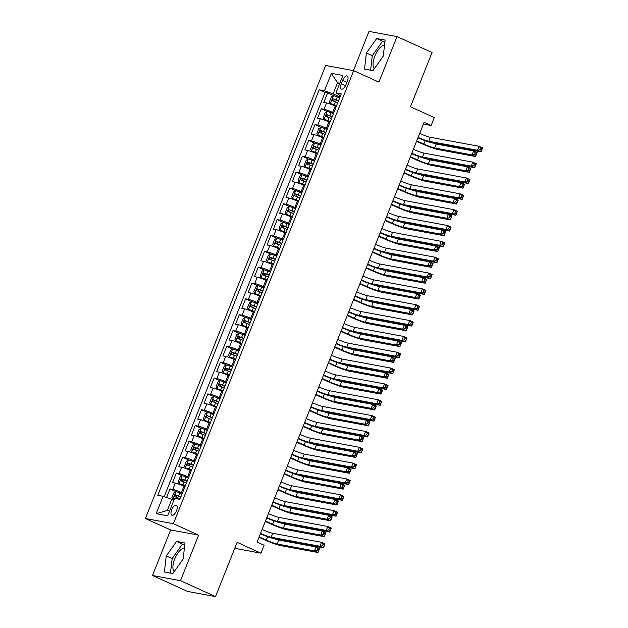 <?xml version="1.0" encoding="UTF-8"?>
<svg xmlns="http://www.w3.org/2000/svg" width="628" height="628" viewBox="0 0 628 628"><rect width="100%" height="100%" fill="white"/><g stroke="black" fill="none" stroke-linecap="round" stroke-linejoin="round"><path stroke-width="0.94" d="M184.428 547.804A13.361 5.864 -65.6 0 0 174.678 559.077A13.361 5.864 -65.6 0 0 174.16 571.676M176.547 510.658A5.479 2.402 -65.6 0 0 176.389 505.218A5.479 2.402 -65.6 0 0 171.703 509.763A5.479 2.402 -65.6 0 0 171.852 515.203A5.479 2.402 -65.6 0 0 176.547 510.658M374.296 68.766A13.361 5.864 114.4 0 1 374.806 56.167A13.361 5.864 114.4 0 1 384.564 44.894M152.494 575.491L187.537 591.411L215.53 596.6L180.495 580.68L198.621 535.142L173.391 523.681L145.39 518.493L170.62 529.954L152.494 575.491L180.495 580.68M173.391 523.681L353.666 70.666L325.673 65.477L145.39 518.493M353.666 70.666L378.896 82.127L397.022 36.589L369.021 31.4L353.415 70.619M397.022 36.589L432.056 52.509L410.469 106.76L434.286 117.585L431.138 125.498L424.128 122.319L257.088 542.066L264.098 545.253L260.95 553.174L237.125 542.349L215.53 596.6M336.231 106.524L335.203 106.053A6.853 0.667 -158.3 0 0 326.568 102.945L323.805 102.435L327.588 92.928L333.554 95.637M333.711 112.859L332.675 112.388A6.853 0.667 -158.3 0 0 324.048 109.28L321.285 108.77L327.251 111.478M321.285 108.77L317.501 118.276L320.264 118.786A6.853 0.667 -158.3 0 1 328.899 121.895L329.928 122.358M323.624 138.199L322.596 137.728A6.853 0.667 -158.3 0 0 313.961 134.62L311.198 134.109L314.981 124.611L320.947 127.319M317.321 154.041L316.292 153.57A6.853 0.667 -158.3 0 0 307.657 150.461L304.894 149.951L308.678 140.444L314.644 143.16A4.537 0.44 21.7 0 1 318.412 144.409L320.782 145.351M311.017 169.882L309.989 169.411A6.853 0.667 -158.3 0 0 301.354 166.302L298.59 165.792L302.374 156.286L308.34 159.002M304.713 185.723L303.685 185.252A6.853 0.667 -158.3 0 0 295.05 182.144L292.287 181.633L296.071 172.127L302.037 174.835M298.41 201.557L297.382 201.093A6.853 0.667 -158.3 0 0 288.747 197.985L285.983 197.467L289.767 187.968L295.733 190.677M292.106 217.398L291.078 216.927A6.853 0.667 -158.3 0 0 282.443 213.818L279.68 213.308L283.464 203.81L289.43 206.518M285.803 233.239L284.774 232.768A6.853 0.667 -158.3 0 0 276.139 229.66L273.376 229.149L277.16 219.643L283.126 222.359A4.537 0.44 21.7 0 1 286.894 223.607L289.265 224.549M279.499 249.081L278.471 248.609A6.853 0.667 -158.3 0 0 269.836 245.501L267.073 244.991L270.856 235.484L276.822 238.193M273.196 264.922L272.167 264.451A6.853 0.667 -158.3 0 0 263.532 261.342L260.769 260.832L264.553 251.326L270.519 254.034M266.892 280.755L265.864 280.292A6.853 0.667 -158.3 0 0 257.229 277.184L254.466 276.665L258.249 267.167L264.215 269.875M260.589 296.597L259.56 296.126A6.853 0.667 -158.3 0 0 250.925 293.017L248.162 292.507L251.946 283.008L257.912 285.716M254.285 312.438L253.257 311.967A6.853 0.667 -158.3 0 0 244.622 308.858L241.859 308.348L245.642 298.842L251.608 301.558A4.537 0.44 21.7 0 1 255.376 302.806L257.747 303.748M247.981 328.279L246.953 327.808A6.853 0.667 -158.3 0 0 238.318 324.7L235.555 324.189L239.339 314.683L245.305 317.391M241.678 344.12L240.65 343.649A6.853 0.667 -158.3 0 0 232.015 340.541L229.251 340.031L233.035 330.524L239.001 333.233M235.382 359.954L234.346 359.491A6.853 0.667 -158.3 0 0 225.711 356.382L222.948 355.864L226.732 346.366L232.698 349.074M229.079 375.795L228.043 375.324A6.853 0.667 -158.3 0 0 219.407 372.216L216.644 371.705L220.428 362.207L226.394 364.915M222.775 391.637L221.739 391.166A6.853 0.667 -158.3 0 0 213.104 388.057L210.341 387.547L214.124 378.04L220.09 380.756A4.537 0.44 21.7 0 1 223.858 382.005L226.229 382.947M216.472 407.478L215.435 407.007A6.853 0.667 -158.3 0 0 206.8 403.898L204.037 403.388L207.821 393.882L213.787 396.59M210.168 423.311L209.132 422.848A6.853 0.667 -158.3 0 0 200.497 419.74L197.734 419.229L201.517 409.723L207.483 412.431M203.864 439.153L202.828 438.689A6.853 0.667 -158.3 0 0 194.193 435.581L191.438 435.063L195.214 425.564L201.18 428.272M197.561 454.994L196.525 454.523A6.853 0.667 -158.3 0 0 187.89 451.414L185.134 450.904L188.91 441.405L194.876 444.114M191.257 470.835L190.221 470.364A6.853 0.667 -158.3 0 0 181.586 467.256L178.831 466.745L182.607 457.239L188.573 459.955M184.954 486.676L183.918 486.205A6.853 0.667 -158.3 0 0 175.283 483.097L172.527 482.587L176.303 473.08L182.269 475.789M342.66 80.36L341.271 83.846A5.307 2.331 -65.6 0 0 341.42 89.113A5.307 2.331 -65.6 0 0 345.965 84.717L347.355 81.232A5.307 2.331 -65.6 0 0 347.206 75.964A5.307 2.331 -65.6 0 0 342.66 80.36L346.931 82.299M339.607 83.744L337.511 82.786L333.099 93.87L324.464 90.77L319.165 89.788L157.801 495.28L163.099 496.261L156.16 513.688L167.668 515.816L174.6 498.397L179.898 499.378L341.263 93.878L335.964 92.897L340.509 95.778M324.464 90.77L331.396 73.343L342.904 75.47L335.964 92.897M182.426 493.011L181.398 492.54L183.918 486.205M188.73 477.17L187.701 476.699L190.221 470.364M195.033 461.329L194.005 460.858L196.525 454.523M201.337 445.488L200.308 445.024L202.828 438.689M207.64 429.654L206.612 429.183L209.132 422.848M213.944 413.813L212.916 413.342L215.435 407.007M220.247 397.971L219.219 397.5L221.739 391.166M226.551 382.13L225.523 381.659L228.043 375.324M232.855 366.289L231.826 365.826L234.346 359.491M239.158 350.455L238.13 349.984L240.65 343.649M245.462 334.614L244.433 334.143L246.953 327.808M251.765 318.773L250.737 318.302L253.257 311.967M258.069 302.931L257.04 302.461L259.56 296.126M264.372 287.09L263.344 286.627L265.864 280.292M270.676 271.257L269.648 270.786L272.167 264.451M276.979 255.415L275.951 254.944L278.471 248.609M283.283 239.574L282.255 239.103L284.774 232.768M289.587 223.733L288.558 223.262L291.078 216.927M295.89 207.892L294.862 207.428L297.382 201.093M302.194 192.058L301.165 191.587L303.685 185.252M308.497 176.217L307.469 175.746L309.989 169.411M314.801 160.376L313.772 159.904L316.292 153.57M321.104 144.534L320.076 144.071L322.596 137.728M327.408 128.693L326.372 128.23L328.899 121.895M327.588 92.928L325.053 92.457L164.198 496.662M181.398 492.54A6.853 0.667 21.7 0 0 172.763 489.432L170 488.922L166.585 497.517M176.303 473.08L179.066 473.59A6.853 0.667 21.7 0 1 187.701 476.699M182.607 457.239L185.37 457.757A6.853 0.667 21.7 0 1 194.005 460.858M188.91 441.405L191.673 441.916A6.853 0.667 21.7 0 1 200.308 445.024M195.214 425.564L197.977 426.074A6.853 0.667 21.7 0 1 206.612 429.183M201.517 409.723L204.281 410.233A6.853 0.667 21.7 0 1 212.916 413.342M207.821 393.882L210.584 394.392A6.853 0.667 21.7 0 1 219.219 397.5M214.124 378.04L216.888 378.558A6.853 0.667 21.7 0 1 225.523 381.659M220.428 362.207L223.191 362.717A6.853 0.667 21.7 0 1 231.826 365.826M226.732 346.366L229.495 346.876A6.853 0.667 21.7 0 1 238.13 349.984M233.035 330.524L235.798 331.034A6.853 0.667 21.7 0 1 244.433 334.143M239.339 314.683L242.102 315.193A6.853 0.667 21.7 0 1 250.737 318.302M245.642 298.842L248.405 299.36A6.853 0.667 21.7 0 1 257.04 302.461M251.946 283.008L254.709 283.518A6.853 0.667 21.7 0 1 263.344 286.627M258.249 267.167L261.012 267.677A6.853 0.667 21.7 0 1 269.648 270.786M264.553 251.326L267.316 251.836A6.853 0.667 21.7 0 1 275.951 254.944M270.856 235.484L273.62 235.995A6.853 0.667 21.7 0 1 282.255 239.103M277.16 219.643L279.923 220.161A6.853 0.667 21.7 0 1 288.558 223.262M283.464 203.81L286.227 204.32A6.853 0.667 21.7 0 1 294.862 207.428M289.767 187.968L292.53 188.478A6.853 0.667 21.7 0 1 301.165 191.587M296.071 172.127L298.834 172.637A6.853 0.667 21.7 0 1 307.469 175.746M302.374 156.286L305.137 156.796A6.853 0.667 21.7 0 1 313.772 159.904M308.678 140.444L311.441 140.962A6.853 0.667 21.7 0 1 320.076 144.071M314.981 124.611L317.744 125.121A6.853 0.667 21.7 0 1 326.372 128.23M340.015 97.018L333.099 93.87M234.746 548.322L260.95 553.174M423.429 124.077L431.138 125.498M339.819 83.218L337.511 82.786L331.396 73.343M173.83 500.328L171.727 499.37L167.315 510.462L169.631 510.886M325.053 92.457L319.165 89.788M170 488.922L175.966 491.63M163.099 496.261L171.727 499.37M156.16 513.688L167.315 510.462M366.391 53.027L364.523 69.088L372.954 70.65L383.253 56.151L385.121 40.082L376.69 38.52L366.391 53.027L372.278 55.696L370.591 70.21M198.621 535.142L170.62 529.954M172.826 573.56L183.125 559.061L184.993 542.992L176.554 541.43L166.255 555.937L164.395 571.998L172.826 573.56M384.94 41.629L382.578 41.197L372.278 55.696M382.578 41.197L376.69 38.52M184.813 544.539L182.442 544.107L172.143 558.606L170.455 573.121M172.143 558.606L166.255 555.937M182.442 544.107L176.554 541.43M419.692 133.466A8.564 0.832 -158.3 0 0 430.329 137.281L479.101 146.316L482.61 147.91L481.032 151.874L432.26 142.831A12.85 1.248 21.7 0 1 417.95 137.838M418.115 137.43A8.564 0.832 -158.3 0 0 428.751 141.245L477.531 150.28L479.101 146.316L480.663 148.169L480.035 149.754L481.44 150.39L482.069 148.805L480.663 148.169M481.44 150.39L481.032 151.874L477.531 150.28L480.035 149.754M482.069 148.805L482.61 147.91M339.693 97.827L337.315 96.885A4.537 0.44 21.7 0 0 333.515 95.629L331.372 96.932L329.48 101.689L330.367 103.549A4.537 0.44 21.7 0 1 334.167 104.805L336.537 105.747M330.367 103.549L336.459 105.951M416.749 140.876L423.853 144.102A8.564 0.832 -158.3 0 0 434.639 147.988L472.06 154.92L473.638 150.963L477.139 152.557L475.569 156.513L438.148 149.582A12.85 1.248 21.7 0 1 421.961 143.757L416.576 141.308M338.492 100.841L336.121 99.899A4.537 0.44 -158.3 0 0 333.06 98.824L332.306 100.723A4.537 0.44 21.7 0 1 335.368 101.799L337.738 102.741M334.324 101.642C333.515 100.684 333.766 100.048 335.077 99.742L338.414 101.037M432.009 142.784A8.564 0.832 -158.3 0 0 436.217 144.032L473.638 150.963L475.2 152.808L474.572 154.394L475.969 155.03L476.605 153.444L475.2 152.808M475.969 155.03L475.569 156.513L472.06 154.92L474.572 154.394M476.605 153.444L477.139 152.557M413.389 149.307A8.564 0.832 -158.3 0 0 424.026 153.122L472.798 162.157L476.307 163.751L474.729 167.707L425.957 158.672A12.85 1.248 21.7 0 1 411.654 153.679M411.811 153.263A8.564 0.832 -158.3 0 0 422.448 157.078L471.228 166.122L472.798 162.157L474.36 164.01L473.732 165.588L475.137 166.224L475.765 164.646L474.36 164.01M475.137 166.224L474.729 167.707L471.228 166.122L473.732 165.588M475.765 164.646L476.307 163.751M407.085 165.148A8.564 0.832 -158.3 0 0 417.722 168.963L466.494 177.999L470.003 179.592L468.425 183.549L419.653 174.513A12.85 1.248 21.7 0 1 405.35 169.521M405.507 169.105A8.564 0.832 -158.3 0 0 416.144 172.92L464.924 181.955L466.494 177.999L468.056 179.844L467.428 181.429L468.833 182.065L469.461 180.487L468.056 179.844M468.833 182.065L468.425 183.549L464.924 181.955L467.428 181.429M469.461 180.487L470.003 179.592M400.782 180.99A8.564 0.832 -158.3 0 0 411.419 184.805L460.191 193.84L463.7 195.434L462.122 199.39L413.35 190.355A12.85 1.248 21.7 0 1 399.047 185.362M399.204 184.946A8.564 0.832 -158.3 0 0 409.841 188.761L458.621 197.796L460.191 193.84L461.753 195.685L461.125 197.271L462.53 197.906L463.158 196.321L461.753 195.685M462.53 197.906L462.122 199.39L458.621 197.796L461.125 197.271M463.158 196.321L463.7 195.434M394.478 196.823A8.564 0.832 -158.3 0 0 405.115 200.638L453.887 209.681L457.396 211.267L455.818 215.231L407.046 206.196A12.85 1.248 21.7 0 1 392.743 201.196M392.9 200.787A8.564 0.832 -158.3 0 0 403.537 204.602L452.317 213.638L453.887 209.681L455.449 211.526L454.821 213.112L456.226 213.748L456.854 212.162L455.449 211.526M456.226 213.748L455.818 215.231L452.317 213.638L454.821 213.112M456.854 212.162L457.396 211.267M333.389 113.668L331.011 112.726A4.537 0.44 21.7 0 0 327.219 111.47L325.069 112.773L323.177 117.53L324.064 119.391A4.537 0.44 21.7 0 1 327.863 120.647L330.234 121.589M324.064 119.391L330.155 121.793M410.445 156.717L417.549 159.944A8.564 0.832 -158.3 0 0 428.335 163.829L465.756 170.761L467.334 166.805L470.835 168.39L469.265 172.355L431.844 165.423A12.85 1.248 21.7 0 1 415.658 159.591L410.272 157.149M332.188 116.675L329.818 115.733A4.537 0.44 -158.3 0 0 326.756 114.665L326.003 116.565A4.537 0.44 21.7 0 1 329.064 117.64L331.435 118.582M328.02 117.483C327.212 116.525 327.463 115.89 328.774 115.583L332.11 116.879M425.705 158.625A8.564 0.832 -158.3 0 0 429.913 159.865L467.334 166.805L468.896 168.649L468.268 170.235L469.666 170.871L470.301 169.285L468.896 168.649M469.666 170.871L469.265 172.355L465.756 170.761L468.268 170.235M470.301 169.285L470.835 168.39M327.086 129.509L324.707 128.567A4.537 0.44 21.7 0 0 320.916 127.311L318.765 128.614L316.873 133.364L317.76 135.232A4.537 0.44 21.7 0 1 321.56 136.488L323.93 137.43M317.76 135.232L323.852 137.626M404.142 172.559L411.246 175.785A8.564 0.832 -158.3 0 0 422.032 179.671L459.453 186.602L461.03 182.638L464.532 184.232L462.962 188.196L425.541 181.257A12.85 1.248 21.7 0 1 409.354 175.432L403.969 172.983M325.885 132.516L323.514 131.574A4.537 0.44 -158.3 0 0 320.453 130.506L319.699 132.406A4.537 0.44 21.7 0 1 322.761 133.474L325.131 134.416M321.717 133.324C320.908 132.359 321.159 131.731 322.47 131.425L325.806 132.72M419.402 174.466A8.564 0.832 -158.3 0 0 423.61 175.707L461.03 182.638L462.593 184.491L461.965 186.076L463.362 186.712L463.998 185.127L462.593 184.491M463.362 186.712L462.962 188.196L459.453 186.602L461.965 186.076M463.998 185.127L464.532 184.232M314.612 143.153L312.461 144.456L310.57 149.205L311.457 151.073A4.537 0.44 21.7 0 1 315.256 152.329L317.627 153.271M311.457 151.073L317.548 153.468M397.838 188.392L404.942 191.626A8.564 0.832 -158.3 0 0 415.728 195.504L453.149 202.444L454.727 198.479L458.228 200.073L456.658 204.037L419.237 197.098A12.85 1.248 21.7 0 1 403.05 191.273L397.665 188.824M319.581 148.357L317.211 147.415A4.537 0.44 -158.3 0 0 314.149 146.348L313.396 148.247A4.537 0.44 21.7 0 1 316.457 149.315L318.828 150.257M315.413 149.158C314.604 148.2 314.856 147.564 316.167 147.258L319.503 148.561M413.098 190.308A8.564 0.832 -158.3 0 0 417.306 191.548L454.727 198.479L456.289 200.332L455.661 201.91L457.058 202.554L457.694 200.968L456.289 200.332M457.058 202.554L456.658 204.037L453.149 202.444L455.661 201.91M457.694 200.968L458.228 200.073M314.479 161.184L312.108 160.242A4.537 0.44 21.7 0 0 308.309 158.994L306.158 160.297L304.266 165.046L305.153 166.915A4.537 0.44 21.7 0 1 308.952 168.163L311.323 169.105M305.153 166.915L311.245 169.309M391.534 204.233L398.639 207.46A8.564 0.832 -158.3 0 0 409.425 211.346L446.846 218.285L448.423 214.321L451.925 215.914L450.355 219.871L412.934 212.939A12.85 1.248 21.7 0 1 396.747 207.114L391.362 204.665M313.278 164.198L310.907 163.256A4.537 0.44 -158.3 0 0 307.846 162.181L307.092 164.089A4.537 0.44 21.7 0 1 310.154 165.156L312.524 166.098M309.109 164.999C308.301 164.041 308.552 163.406 309.863 163.099L313.199 164.395M406.795 206.141A8.564 0.832 -158.3 0 0 411.002 207.389L448.423 214.321L449.986 216.165L449.358 217.751L450.755 218.387L451.391 216.809L449.986 216.165M450.755 218.387L450.355 219.871L446.846 218.285L449.358 217.751M451.391 216.809L451.925 215.914M388.175 212.664A8.564 0.832 -158.3 0 0 398.811 216.479L447.583 225.515L451.092 227.108L449.515 231.073L400.743 222.029A12.85 1.248 21.7 0 1 386.44 217.037M386.597 216.629A8.564 0.832 -158.3 0 0 397.241 220.444L446.013 229.479L447.583 225.515L449.146 227.367L448.518 228.953L449.923 229.589L450.551 228.003L449.146 227.367M449.923 229.589L449.515 231.073L446.013 229.479L448.518 228.953M450.551 228.003L451.092 227.108M308.175 177.025L305.805 176.083A4.537 0.44 21.7 0 0 302.005 174.827L299.854 176.13L297.97 180.888L298.849 182.748A4.537 0.44 21.7 0 1 302.649 184.004L305.02 184.946M298.849 182.748L304.941 185.15M385.231 220.075L392.335 223.301A8.564 0.832 -158.3 0 0 403.121 227.187L440.542 234.118L442.12 230.162L445.629 231.756L444.051 235.712L406.63 228.78A12.85 1.248 21.7 0 1 390.443 222.956L385.058 220.506M306.974 180.04L304.604 179.098A4.537 0.44 -158.3 0 0 301.542 178.022L300.788 179.922A4.537 0.44 21.7 0 1 303.85 180.997L306.221 181.939M302.806 180.84C301.997 179.883 302.249 179.247 303.56 178.941L306.896 180.236M400.491 221.982A8.564 0.832 -158.3 0 0 404.699 223.23L442.12 230.162L443.682 232.007L443.054 233.592L444.451 234.228L445.087 232.643L443.682 232.007M444.451 234.228L444.051 235.712L440.542 234.118L443.054 233.592M445.087 232.643L445.629 231.756M381.871 228.506A8.564 0.832 -158.3 0 0 392.508 232.321L441.28 241.356L444.789 242.95L443.211 246.906L394.439 237.871A12.85 1.248 21.7 0 1 380.136 232.878M380.301 232.462A8.564 0.832 -158.3 0 0 390.938 236.277L439.71 245.32L441.28 241.356L442.842 243.209L442.214 244.787L443.619 245.422L444.247 243.845L442.842 243.209M443.619 245.422L443.211 246.906L439.71 245.32L442.214 244.787M444.247 243.845L444.789 242.95M301.872 192.867L299.501 191.925A4.537 0.44 21.7 0 0 295.702 190.669L293.551 191.972L291.667 196.729L292.546 198.589A4.537 0.44 21.7 0 1 296.345 199.845L298.716 200.787M292.546 198.589L298.638 200.991M378.927 235.916L386.032 239.142A8.564 0.832 -158.3 0 0 396.817 243.028L434.238 249.96L435.816 246.003L439.325 247.589L437.747 251.553L400.326 244.622A12.85 1.248 21.7 0 1 384.14 238.789L378.755 236.348M300.671 195.873L298.3 194.931A4.537 0.44 -158.3 0 0 295.239 193.864L294.485 195.763A4.537 0.44 21.7 0 1 297.546 196.839L299.917 197.781M296.502 196.682C295.694 195.724 295.945 195.088 297.256 194.782L300.592 196.077M394.188 237.824A8.564 0.832 -158.3 0 0 398.395 239.064L435.816 246.003L437.378 247.848L436.75 249.434L438.148 250.07L438.784 248.484L437.378 247.848M438.148 250.07L437.747 251.553L434.238 249.96L436.75 249.434M438.784 248.484L439.325 247.589M375.568 244.347A8.564 0.832 -158.3 0 0 386.204 248.162L434.976 257.197L438.485 258.791L436.907 262.747L388.135 253.712A12.85 1.248 21.7 0 1 373.833 248.719M373.998 248.303A8.564 0.832 -158.3 0 0 384.634 252.118L433.406 261.154L434.976 257.197L436.539 259.042L435.91 260.628L437.316 261.264L437.944 259.678L436.539 259.042M437.316 261.264L436.907 262.747L433.406 261.154L435.91 260.628M437.944 259.678L438.485 258.791M295.568 208.708L293.197 207.766A4.537 0.44 21.7 0 0 289.398 206.51L287.247 207.813L285.363 212.562L286.242 214.431A4.537 0.44 21.7 0 1 290.042 215.687L292.413 216.629M286.242 214.431L292.334 216.825M372.624 251.757L379.728 254.984A8.564 0.832 -158.3 0 0 390.514 258.869L427.943 265.801L429.513 261.837L433.022 263.43L431.444 267.395L394.023 260.455A12.85 1.248 21.7 0 1 377.836 254.63L372.451 252.181M294.367 211.714L291.996 210.773A4.537 0.44 -158.3 0 0 288.935 209.705L288.181 211.605A4.537 0.44 21.7 0 1 291.243 212.672L293.614 213.614M290.199 212.523C289.39 211.558 289.641 210.929 290.952 210.623L294.289 211.919M387.884 253.665A8.564 0.832 -158.3 0 0 392.092 254.905L429.513 261.837L431.075 263.689L430.447 265.275L431.844 265.911L432.48 264.325L431.075 263.689M431.844 265.911L431.444 267.395L427.943 265.801L430.447 265.275M432.48 264.325L433.022 263.43M369.264 260.188A8.564 0.832 -158.3 0 0 379.901 264.003L428.673 273.039L432.182 274.632L430.604 278.589L381.832 269.553A12.85 1.248 21.7 0 1 367.529 264.561M367.694 264.145A8.564 0.832 -158.3 0 0 378.331 267.96L427.103 276.995L428.673 273.039L430.235 274.883L429.607 276.469L431.012 277.105L431.64 275.519L430.235 274.883M431.012 277.105L430.604 278.589L427.103 276.995L429.607 276.469M431.64 275.519L432.182 274.632M283.095 222.351L280.944 223.654L279.06 228.404L279.939 230.272A4.537 0.44 21.7 0 1 283.738 231.52L286.117 232.47M279.939 230.272L286.03 232.666M366.32 267.591L373.425 270.825A8.564 0.832 -158.3 0 0 384.21 274.703L421.639 281.642L423.209 277.678L426.718 279.272L425.14 283.228L387.719 276.296A12.85 1.248 21.7 0 1 371.533 270.472L366.148 268.023M288.064 227.556L285.693 226.614A4.537 0.44 -158.3 0 0 282.631 225.546L281.878 227.446A4.537 0.44 21.7 0 1 284.939 228.514L287.31 229.456M283.895 228.356C283.087 227.399 283.338 226.763 284.649 226.457L287.985 227.76M381.581 269.506A8.564 0.832 -158.3 0 0 385.788 270.746L423.209 277.678L424.771 279.531L424.143 281.109L425.541 281.752L426.176 280.166L424.771 279.531M425.541 281.752L425.14 283.228L421.639 281.642L424.143 281.109M426.176 280.166L426.718 279.272M362.96 276.022A8.564 0.832 -158.3 0 0 373.597 279.837L422.369 288.88L425.878 290.466L424.3 294.43L375.528 285.395A12.85 1.248 21.7 0 1 361.226 280.394M361.39 279.986A8.564 0.832 -158.3 0 0 372.027 283.801L420.799 292.836L422.369 288.88L423.931 290.725L423.303 292.31L424.709 292.946L425.337 291.361L423.931 290.725M424.709 292.946L424.3 294.43L420.799 292.836L423.303 292.31M425.337 291.361L425.878 290.466M282.961 240.383L280.59 239.441A4.537 0.44 21.7 0 0 276.791 238.193L274.64 239.496L272.756 244.245L273.635 246.113A4.537 0.44 21.7 0 1 277.435 247.361L279.813 248.303M273.635 246.113L279.727 248.507M360.017 283.432L367.121 286.658A8.564 0.832 -158.3 0 0 377.907 290.544L415.336 297.484L416.906 293.519L420.415 295.113L418.837 299.069L381.416 292.138A12.85 1.248 21.7 0 1 365.229 286.313L359.844 283.864M281.76 243.397L279.389 242.455A4.537 0.44 -158.3 0 0 276.328 241.38L275.574 243.287A4.537 0.44 21.7 0 1 278.636 244.355L281.006 245.297M277.592 244.198C276.783 243.24 277.034 242.604 278.345 242.298L281.682 243.593M375.277 285.34A8.564 0.832 -158.3 0 0 379.485 286.588L416.906 293.519L418.468 295.364L417.84 296.95L419.245 297.586L419.873 296.008L418.468 295.364M419.245 297.586L418.837 299.069L415.336 297.484L417.84 296.95M419.873 296.008L420.415 295.113M356.657 291.863A8.564 0.832 -158.3 0 0 367.294 295.678L416.066 304.713L419.575 306.307L417.997 310.271L369.225 301.228A12.85 1.248 21.7 0 1 354.922 296.235M355.087 295.827A8.564 0.832 -158.3 0 0 365.724 299.642L414.496 308.678L416.066 304.713L417.628 306.566L417 308.152L418.405 308.788L419.033 307.202L417.628 306.566M418.405 308.788L417.997 310.271L414.496 308.678L417 308.152M419.033 307.202L419.575 306.307M276.658 256.224L274.287 255.282A4.537 0.44 21.7 0 0 270.487 254.026L268.344 255.329L266.453 260.086L267.332 261.947A4.537 0.44 21.7 0 1 271.131 263.203L273.51 264.145M267.332 261.947L273.423 264.349M353.713 299.273L360.817 302.5A8.564 0.832 -158.3 0 0 371.603 306.386L409.032 313.317L410.602 309.361L414.111 310.954L412.533 314.911L375.112 307.979A12.85 1.248 21.7 0 1 358.926 302.147L353.54 299.705M275.457 259.238L273.086 258.296A4.537 0.44 -158.3 0 0 270.024 257.221L269.271 259.121A4.537 0.44 21.7 0 1 272.332 260.196L274.703 261.138M271.288 260.039C270.48 259.081 270.731 258.446 272.042 258.139L275.378 259.435M368.974 301.181A8.564 0.832 -158.3 0 0 373.181 302.429L410.602 309.361L412.164 311.205L411.536 312.791L412.941 313.427L413.569 311.841L412.164 311.205M412.941 313.427L412.533 314.911L409.032 313.317L411.536 312.791M413.569 311.841L414.111 310.954M350.353 307.704A8.564 0.832 -158.3 0 0 360.99 311.519L409.77 320.555L413.271 322.148L411.693 326.105L362.921 317.069A12.85 1.248 21.7 0 1 348.619 312.077M348.783 311.661A8.564 0.832 -158.3 0 0 359.42 315.476L408.192 324.519L409.77 320.555L411.332 322.407L410.696 323.985L412.101 324.621L412.729 323.043L411.332 322.407M412.101 324.621L411.693 326.105L408.192 324.519L410.696 323.985M412.729 323.043L413.271 322.148M270.354 272.065L267.983 271.123A4.537 0.44 21.7 0 0 264.184 269.867L262.041 271.17L260.149 275.928L261.028 277.788A4.537 0.44 21.7 0 1 264.828 279.044L267.206 279.986M261.028 277.788L267.12 280.19M347.41 315.115L354.514 318.341A8.564 0.832 -158.3 0 0 365.3 322.227L402.729 329.158L404.299 325.202L407.808 326.788L406.23 330.752L368.809 323.82A12.85 1.248 21.7 0 1 352.622 317.988L347.237 315.546M269.153 275.072L266.782 274.13A4.537 0.44 -158.3 0 0 263.721 273.062L262.967 274.962A4.537 0.44 21.7 0 1 266.029 276.037L268.399 276.979M264.985 275.88C264.176 274.923 264.427 274.287 265.738 273.981L269.074 275.276M362.67 317.022A8.564 0.832 -158.3 0 0 366.878 318.263L404.299 325.202L405.861 327.047L405.233 328.632L406.638 329.268L407.266 327.683L405.861 327.047M406.638 329.268L406.23 330.752L402.729 329.158L405.233 328.632M407.266 327.683L407.808 326.788M344.05 323.546A8.564 0.832 -158.3 0 0 354.687 327.361L403.466 336.396L406.968 337.99L405.39 341.946L356.618 332.911A12.85 1.248 21.7 0 1 342.315 327.918M342.48 327.502A8.564 0.832 -158.3 0 0 353.117 331.317L401.889 340.352L403.466 336.396L405.029 338.241L404.393 339.827L405.798 340.462L406.426 338.877L405.029 338.241M405.798 340.462L405.39 341.946L401.889 340.352L404.393 339.827M406.426 338.877L406.968 337.99M264.05 287.907L261.68 286.965A4.537 0.44 21.7 0 0 257.88 285.709L255.737 287.012L253.845 291.761L254.725 293.629A4.537 0.44 21.7 0 1 258.524 294.885L260.903 295.827M254.725 293.629L260.816 296.024M341.106 330.956L348.21 334.182A8.564 0.832 -158.3 0 0 359.004 338.068L396.425 345L397.995 341.035L401.504 342.629L399.926 346.593L362.505 339.654A12.85 1.248 21.7 0 1 346.318 333.829L340.933 331.38M262.857 290.913L260.479 289.971A4.537 0.44 -158.3 0 0 257.417 288.904L256.664 290.803A4.537 0.44 21.7 0 1 259.725 291.871L262.096 292.813M258.681 291.722C257.873 290.756 258.124 290.128 259.435 289.814L262.771 291.117M356.366 332.864A8.564 0.832 -158.3 0 0 360.574 334.104L397.995 341.035L399.557 342.888L398.929 344.474L400.334 345.11L400.962 343.524L399.557 342.888M400.334 345.11L399.926 346.593L396.425 345L398.929 344.474M400.962 343.524L401.504 342.629M337.746 339.387A8.564 0.832 -158.3 0 0 348.383 343.202L397.163 352.237L400.664 353.831L399.086 357.787L350.314 348.752A12.85 1.248 21.7 0 1 336.011 343.759M336.176 343.343A8.564 0.832 -158.3 0 0 346.813 347.158L395.585 356.194L397.163 352.237L398.725 354.082L398.089 355.668L399.494 356.304L400.122 354.718L398.725 354.082M399.494 356.304L399.086 357.787L395.585 356.194L398.089 355.668M400.122 354.718L400.664 353.831M331.443 355.22A8.564 0.832 -158.3 0 0 342.079 359.035L390.859 368.079L394.36 369.664L392.783 373.629L344.011 364.593A12.85 1.248 21.7 0 1 329.708 359.593M329.873 359.185A8.564 0.832 -158.3 0 0 340.509 363L389.281 372.035L390.859 368.079L392.421 369.923L391.786 371.509L393.191 372.145L393.819 370.559L392.421 369.923M393.191 372.145L392.783 373.629L389.281 372.035L391.786 371.509M393.819 370.559L394.36 369.664M325.139 371.062A8.564 0.832 -158.3 0 0 335.776 374.877L384.556 383.912L388.057 385.506L386.479 389.47L337.707 380.427A12.85 1.248 21.7 0 1 323.404 375.434M323.569 375.026A8.564 0.832 -158.3 0 0 334.206 378.841L382.978 387.876L384.556 383.912L386.118 385.765L385.482 387.35L386.887 387.986L387.515 386.401L386.118 385.765M386.887 387.986L386.479 389.47L382.978 387.876L385.482 387.35M387.515 386.401L388.057 385.506M318.836 386.903A8.564 0.832 -158.3 0 0 329.472 390.718L378.252 399.753L381.753 401.347L380.175 405.303L331.403 396.268A12.85 1.248 21.7 0 1 317.101 391.275M317.266 390.859A8.564 0.832 -158.3 0 0 327.902 394.674L376.674 403.718L378.252 399.753L379.814 401.606L379.179 403.184L380.584 403.82L381.212 402.242L379.814 401.606M380.584 403.82L380.175 405.303L376.674 403.718L379.179 403.184M381.212 402.242L381.753 401.347M312.532 402.744A8.564 0.832 -158.3 0 0 323.169 406.559L371.949 415.595L375.45 417.188L373.872 421.145L325.1 412.109A12.85 1.248 21.7 0 1 310.797 407.117M310.962 406.701A8.564 0.832 -158.3 0 0 321.599 410.516L370.371 419.551L371.949 415.595L373.511 417.439L372.875 419.025L374.28 419.661L374.908 418.075L373.511 417.439M374.28 419.661L373.872 421.145L370.371 419.551L372.875 419.025M374.908 418.075L375.45 417.188M306.236 418.586A8.564 0.832 -158.3 0 0 316.873 422.401L365.645 431.436L369.146 433.03L367.568 436.986L318.796 427.951A12.85 1.248 21.7 0 1 304.494 422.958M304.659 422.542A8.564 0.832 -158.3 0 0 315.295 426.357L364.067 435.392L365.645 431.436L367.207 433.281L366.571 434.866L367.977 435.502L368.605 433.917L367.207 433.281M367.977 435.502L367.568 436.986L364.067 435.392L366.571 434.866M368.605 433.917L369.146 433.03M299.933 434.419A8.564 0.832 -158.3 0 0 310.57 438.234L359.342 447.277L362.843 448.863L361.265 452.827L312.493 443.792A12.85 1.248 21.7 0 1 298.19 438.791M298.355 438.383A8.564 0.832 -158.3 0 0 308.992 442.198L357.764 451.234L359.342 447.277L360.904 449.122L360.268 450.708L361.673 451.344L362.301 449.758L360.904 449.122M361.673 451.344L361.265 452.827L357.764 451.234L360.268 450.708M362.301 449.758L362.843 448.863M293.629 450.26A8.564 0.832 -158.3 0 0 304.266 454.075L353.038 463.111L356.539 464.704L354.961 468.669L306.189 459.625A12.85 1.248 21.7 0 1 291.887 454.633M292.051 454.225A8.564 0.832 -158.3 0 0 302.688 458.04L351.46 467.075L353.038 463.111L354.6 464.963L353.964 466.549L355.37 467.185L355.998 465.599L354.6 464.963M355.37 467.185L354.961 468.669L351.46 467.075L353.964 466.549M355.998 465.599L356.539 464.704M287.326 466.102A8.564 0.832 -158.3 0 0 297.962 469.917L346.735 478.952L350.236 480.546L348.658 484.502L299.886 475.467A12.85 1.248 21.7 0 1 285.583 470.474M285.748 470.058A8.564 0.832 -158.3 0 0 296.385 473.873L345.157 482.916L346.735 478.952L348.297 480.805L347.661 482.382L349.066 483.018L349.694 481.44L348.297 480.805M349.066 483.018L348.658 484.502L345.157 482.916L347.661 482.382M349.694 481.44L350.236 480.546M281.022 481.943A8.564 0.832 -158.3 0 0 291.659 485.758L340.431 494.793L343.932 496.387L342.354 500.343L293.582 491.308A12.85 1.248 21.7 0 1 279.279 486.315M279.444 485.899A8.564 0.832 -158.3 0 0 290.081 489.714L338.853 498.75L340.431 494.793L341.993 496.638L341.357 498.224L342.762 498.86L343.39 497.274L341.993 496.638M342.762 498.86L342.354 500.343L338.853 498.75L341.357 498.224M343.39 497.274L343.932 496.387M274.719 497.784A8.564 0.832 -158.3 0 0 285.355 501.599L334.127 510.635L337.629 512.228L336.051 516.185L287.279 507.149A12.85 1.248 21.7 0 1 272.976 502.149M273.141 501.741A8.564 0.832 -158.3 0 0 283.778 505.556L332.55 514.591L334.127 510.635L335.69 512.479L335.054 514.065L336.459 514.701L337.087 513.115L335.69 512.479M336.459 514.701L336.051 516.185L332.55 514.591L335.054 514.065M337.087 513.115L337.629 512.228M268.415 513.618A8.564 0.832 -158.3 0 0 279.052 517.433L327.824 526.476L331.325 528.062L329.747 532.026L280.975 522.991A12.85 1.248 21.7 0 1 266.672 517.99M266.837 517.582A8.564 0.832 -158.3 0 0 277.474 521.397L326.246 530.432L327.824 526.476L329.386 528.321L328.75 529.906L330.155 530.542L330.783 528.957L329.386 528.321M330.155 530.542L329.747 532.026L326.246 530.432L328.75 529.906M330.783 528.957L331.325 528.062M262.111 529.459A8.564 0.832 -158.3 0 0 272.748 533.274L321.52 542.309L325.021 543.903L323.444 547.867L274.671 538.824A12.85 1.248 21.7 0 1 260.369 533.831M260.534 533.423A8.564 0.832 -158.3 0 0 271.17 537.238L319.942 546.274L321.52 542.309L323.082 544.162L322.454 545.74L323.852 546.384L324.48 544.798L323.082 544.162M323.852 546.384L323.444 547.867L319.942 546.274L322.454 545.74M324.48 544.798L325.021 543.903M251.577 301.55L249.434 302.853L247.542 307.602L248.421 309.471A4.537 0.44 21.7 0 1 252.221 310.719L254.599 311.661M248.421 309.471L254.513 311.865M334.803 346.789L341.907 350.024A8.564 0.832 -158.3 0 0 352.701 353.902L390.121 360.841L391.691 356.877L395.2 358.47L393.623 362.427L356.202 355.495A12.85 1.248 21.7 0 1 340.015 349.67L334.63 347.221M256.554 306.754L254.175 305.812A4.537 0.44 -158.3 0 0 251.114 304.745L250.36 306.645A4.537 0.44 21.7 0 1 253.422 307.712L255.792 308.654M252.377 307.555C251.569 306.597 251.82 305.962 253.131 305.655L256.467 306.959M350.063 348.705A8.564 0.832 -158.3 0 0 354.271 349.945L391.691 356.877L393.254 358.729L392.626 360.307L394.031 360.951L394.659 359.365L393.254 358.729M394.031 360.951L393.623 362.427L390.121 360.841L392.626 360.307M394.659 359.365L395.2 358.47M251.443 319.581L249.073 318.639A4.537 0.44 21.7 0 0 245.273 317.391L243.13 318.694L241.238 323.444L242.118 325.312A4.537 0.44 21.7 0 1 245.917 326.56L248.296 327.502M242.118 325.312L248.209 327.706M328.499 362.631L335.603 365.857A8.564 0.832 -158.3 0 0 346.397 369.743L383.818 376.682L385.388 372.718L388.897 374.312L387.319 378.268L349.898 371.336A12.85 1.248 21.7 0 1 333.711 365.512L328.326 363.062M250.25 322.596L247.872 321.654A4.537 0.44 -158.3 0 0 244.818 320.578L244.056 322.486A4.537 0.44 21.7 0 1 247.118 323.553L249.489 324.495M246.074 323.396C245.265 322.439 245.517 321.803 246.828 321.497L250.164 322.792M343.759 364.538A8.564 0.832 -158.3 0 0 347.967 365.786L385.388 372.718L386.95 374.563L386.322 376.148L387.727 376.784L388.355 375.206L386.95 374.563M387.727 376.784L387.319 378.268L383.818 376.682L386.322 376.148M388.355 375.206L388.897 374.312M245.14 335.423L242.769 334.481A4.537 0.44 21.7 0 0 238.97 333.225L236.827 334.528L234.935 339.285L235.814 341.145A4.537 0.44 21.7 0 1 239.613 342.401L241.992 343.343M235.814 341.145L241.906 343.547M322.195 378.472L329.3 381.698A8.564 0.832 -158.3 0 0 340.093 385.584L377.514 392.516L379.084 388.559L382.593 390.153L381.015 394.109L343.594 387.178A12.85 1.248 21.7 0 1 327.408 381.345L322.023 378.904M243.947 338.437L241.568 337.495A4.537 0.44 -158.3 0 0 238.514 336.42L237.753 338.319A4.537 0.44 21.7 0 1 240.814 339.395L243.185 340.337M239.77 339.238C238.962 338.28 239.213 337.644 240.524 337.338L243.86 338.633M337.456 380.38A8.564 0.832 -158.3 0 0 341.663 381.628L379.084 388.559L380.647 390.404L380.019 391.99L381.424 392.626L382.052 391.04L380.647 390.404M381.424 392.626L381.015 394.109L377.514 392.516L380.019 391.99M382.052 391.04L382.593 390.153M238.836 351.264L236.466 350.322A4.537 0.44 21.7 0 0 232.666 349.066L230.523 350.369L228.631 355.126L229.51 356.987A4.537 0.44 21.7 0 1 233.31 358.243L235.688 359.185M229.51 356.987L235.602 359.389M315.892 394.313L322.996 397.54A8.564 0.832 -158.3 0 0 333.79 401.425L371.211 408.357L372.781 404.401L376.29 405.986L374.712 409.951L337.291 403.019A12.85 1.248 21.7 0 1 321.104 397.186L315.719 394.745M237.643 354.271L235.264 353.329A4.537 0.44 -158.3 0 0 232.211 352.261L231.449 354.161A4.537 0.44 21.7 0 1 234.511 355.228L236.882 356.178M233.467 355.079C232.658 354.121 232.91 353.486 234.22 353.179L237.557 354.475M331.152 396.221A8.564 0.832 -158.3 0 0 335.36 397.461L372.781 404.401L374.343 406.245L373.715 407.831L375.12 408.467L375.748 406.881L374.343 406.245M375.12 408.467L374.712 409.951L371.211 408.357L373.715 407.831M375.748 406.881L376.29 405.986M232.533 367.105L230.162 366.163A4.537 0.44 21.7 0 0 226.363 364.907L224.22 366.21L222.328 370.96L223.207 372.828A4.537 0.44 21.7 0 1 227.006 374.084L229.385 375.026M223.207 372.828L229.306 375.222M309.588 410.155L316.693 413.381A8.564 0.832 -158.3 0 0 327.486 417.267L364.907 424.198L366.477 420.234L369.986 421.828L368.408 425.792L330.987 418.852A12.85 1.248 21.7 0 1 314.801 413.028L309.416 410.579M231.339 370.112L228.961 369.17A4.537 0.44 -158.3 0 0 225.907 368.102L225.146 370.002A4.537 0.44 21.7 0 1 228.207 371.07L230.578 372.012M227.163 370.92C226.355 369.955 226.606 369.327 227.917 369.013L231.253 370.316M324.849 412.062A8.564 0.832 -158.3 0 0 329.056 413.303L366.477 420.234L368.039 422.087L367.411 423.672L368.817 424.308L369.445 422.723L368.039 422.087M368.817 424.308L368.408 425.792L364.907 424.198L367.411 423.672M369.445 422.723L369.986 421.828M220.059 380.749L217.916 382.052L216.024 386.801L216.903 388.669A4.537 0.44 21.7 0 1 220.703 389.917L223.081 390.859M216.903 388.669L223.003 391.063M303.285 425.988L310.389 429.222A8.564 0.832 -158.3 0 0 321.183 433.1L358.604 440.04L360.174 436.075L363.683 437.669L362.105 441.625L324.684 434.694A12.85 1.248 21.7 0 1 308.497 428.869L303.112 426.42M225.036 385.953L222.657 385.011A4.537 0.44 -158.3 0 0 219.604 383.944L218.842 385.843A4.537 0.44 21.7 0 1 221.904 386.911L224.274 387.853M220.86 386.754C220.051 385.796 220.302 385.16 221.613 384.854L224.95 386.157M318.545 427.904A8.564 0.832 -158.3 0 0 322.753 429.144L360.174 436.075L361.736 437.928L361.108 439.506L362.513 440.15L363.141 438.564L361.736 437.928M362.513 440.15L362.105 441.625L358.604 440.04L361.108 439.506M363.141 438.564L363.683 437.669M219.926 398.78L217.555 397.838A4.537 0.44 21.7 0 0 213.756 396.59L211.612 397.893L209.721 402.642L210.6 404.503A4.537 0.44 21.7 0 1 214.399 405.759L216.778 406.701M210.6 404.503L216.699 406.905M296.981 441.829L304.085 445.056A8.564 0.832 -158.3 0 0 314.879 448.942L352.3 455.873L353.87 451.917L357.379 453.51L355.801 457.467L318.38 450.535A12.85 1.248 21.7 0 1 302.194 444.71L296.809 442.261M218.732 401.794L216.354 400.852A4.537 0.44 -158.3 0 0 213.3 399.777L212.539 401.677A4.537 0.44 21.7 0 1 215.6 402.752L217.971 403.694M214.556 402.595C213.748 401.637 213.999 401.002 215.31 400.695L218.646 401.991M312.242 443.737A8.564 0.832 -158.3 0 0 316.449 444.985L353.87 451.917L355.432 453.761L354.804 455.347L356.209 455.983L356.837 454.405L355.432 453.761M356.209 455.983L355.801 457.467L352.3 455.873L354.804 455.347M356.837 454.405L357.379 453.51M213.622 414.621L211.251 413.679A4.537 0.44 21.7 0 0 207.452 412.423L205.309 413.726L203.417 418.484L204.296 420.344A4.537 0.44 21.7 0 1 208.096 421.6L210.474 422.542M204.296 420.344L210.396 422.746M290.678 457.671L297.782 460.897A8.564 0.832 -158.3 0 0 308.576 464.783L345.997 471.714L347.574 467.758L351.076 469.351L349.498 473.308L312.077 466.376A12.85 1.248 21.7 0 1 295.89 460.544L290.505 458.102M212.429 417.636L210.05 416.694A4.537 0.44 -158.3 0 0 206.997 415.618L206.235 417.518A4.537 0.44 21.7 0 1 209.297 418.593L211.667 419.535M208.253 418.436C207.444 417.479 207.695 416.843 209.014 416.537L212.343 417.832M305.938 459.578A8.564 0.832 -158.3 0 0 310.146 460.826L347.574 467.758L349.137 469.603L348.501 471.188L349.906 471.824L350.534 470.239L349.137 469.603M349.906 471.824L349.498 473.308L345.997 471.714L348.501 471.188M350.534 470.239L351.076 469.351M207.319 430.463L204.948 429.521A4.537 0.44 21.7 0 0 201.148 428.265L199.005 429.568L197.114 434.325L197.993 436.185A4.537 0.44 21.7 0 1 201.792 437.441L204.171 438.383M197.993 436.185L204.092 438.587M284.374 473.512L291.478 476.738A8.564 0.832 -158.3 0 0 302.272 480.624L339.693 487.556L341.271 483.599L344.772 485.185L343.194 489.149L305.773 482.218A12.85 1.248 21.7 0 1 289.587 476.385L284.201 473.944M206.125 433.469L203.747 432.527A4.537 0.44 -158.3 0 0 200.693 431.46L199.932 433.359A4.537 0.44 21.7 0 1 202.993 434.427L205.364 435.369M201.949 434.278C201.141 433.32 201.392 432.684 202.711 432.378L206.047 433.673M299.635 475.42A8.564 0.832 -158.3 0 0 303.842 476.66L341.271 483.599L342.833 485.444L342.197 487.03L343.602 487.666L344.23 486.08L342.833 485.444M343.602 487.666L343.194 489.149L339.693 487.556L342.197 487.03M344.23 486.08L344.772 485.185M201.015 446.304L198.644 445.362A4.537 0.44 21.7 0 0 194.845 444.106L192.702 445.409L190.81 450.158L191.689 452.027A4.537 0.44 21.7 0 1 195.489 453.283L197.867 454.225M191.689 452.027L197.789 454.421M278.071 489.353L285.175 492.58A8.564 0.832 -158.3 0 0 295.969 496.465L333.389 503.397L334.967 499.433L338.468 501.026L336.891 504.99L299.47 498.051A12.85 1.248 21.7 0 1 283.283 492.226L277.898 489.777M199.822 449.31L197.443 448.368A4.537 0.44 -158.3 0 0 194.39 447.301L193.628 449.201A4.537 0.44 21.7 0 1 196.69 450.268L199.06 451.21M195.646 450.119C194.837 449.153 195.088 448.525 196.407 448.211L199.743 449.515M293.331 491.261A8.564 0.832 -158.3 0 0 297.539 492.501L334.967 499.433L336.529 501.285L335.894 502.871L337.299 503.507L337.927 501.921L336.529 501.285M337.299 503.507L336.891 504.99L333.389 503.397L335.894 502.871M337.927 501.921L338.468 501.026M194.711 462.145L192.341 461.203A4.537 0.44 21.7 0 0 188.541 459.947L186.398 461.25L184.506 466L185.386 467.868A4.537 0.44 21.7 0 1 189.185 469.116L191.564 470.058M185.386 467.868L191.485 470.262M271.767 505.187L278.871 508.421A8.564 0.832 -158.3 0 0 289.665 512.299L327.086 519.238L328.664 515.274L332.165 516.868L330.587 520.824L293.166 513.892A12.85 1.248 21.7 0 1 276.979 508.068L271.594 505.619M193.518 465.152L191.14 464.21A4.537 0.44 -158.3 0 0 188.086 463.142L187.325 465.042A4.537 0.44 21.7 0 1 190.386 466.109L192.757 467.051M189.342 465.952C188.533 464.995 188.785 464.359 190.103 464.053L193.44 465.356M287.027 507.094A8.564 0.832 -158.3 0 0 291.235 508.342L328.664 515.274L330.226 517.127L329.59 518.704L330.995 519.348L331.623 517.762L330.226 517.127M330.995 519.348L330.587 520.824L327.086 519.238L329.59 518.704M331.623 517.762L332.165 516.868M188.408 477.979L186.037 477.037A4.537 0.44 21.7 0 0 182.238 475.789L180.095 477.092L178.203 481.841L179.09 483.701A4.537 0.44 21.7 0 1 182.881 484.957L185.26 485.899M179.09 483.701L185.181 486.103M265.463 521.028L272.568 524.254A8.564 0.832 -158.3 0 0 283.361 528.14L320.782 535.072L322.36 531.115L325.861 532.709L324.284 536.665L286.863 529.734A12.85 1.248 21.7 0 1 270.676 523.909L265.291 521.46M187.215 480.993L184.836 480.051A4.537 0.44 -158.3 0 0 181.782 478.976L181.021 480.875A4.537 0.44 21.7 0 1 184.083 481.951L186.453 482.893M183.038 481.794C182.23 480.836 182.481 480.2 183.8 479.894L187.136 481.189M280.724 522.936A8.564 0.832 -158.3 0 0 284.939 524.184L322.36 531.115L323.922 532.96L323.287 534.546L324.692 535.182L325.32 533.604L323.922 532.96M324.692 535.182L324.284 536.665L320.782 535.072L323.287 534.546M325.32 533.604L325.861 532.709M182.104 493.82L179.734 492.878A4.537 0.44 21.7 0 0 175.934 491.622L173.791 492.925L171.899 497.682L172.786 499.543A4.537 0.44 21.7 0 1 174.011 499.872M172.786 499.543L173.932 500.069M259.16 536.869L266.264 540.096A8.564 0.832 -158.3 0 0 277.058 543.981L314.479 550.913L316.057 546.957L319.558 548.55L317.98 552.507L280.559 545.575A12.85 1.248 21.7 0 1 264.372 539.742L258.987 537.301M180.911 496.834L178.533 495.892A4.537 0.44 -158.3 0 0 175.479 494.817L174.717 496.717A4.537 0.44 21.7 0 1 177.779 497.792L180.15 498.734M176.735 497.635C175.926 496.677 176.178 496.041 177.496 495.735L180.833 497.031M274.42 538.777A8.564 0.832 -158.3 0 0 278.636 540.025L316.057 546.957L317.619 548.801L316.983 550.387L318.388 551.023L319.016 549.437L317.619 548.801M318.388 551.023L317.98 552.507L314.479 550.913L316.983 550.387M319.016 549.437L319.558 548.55M332.675 112.388L335.203 106.053M324.048 109.28L326.568 102.945M172.763 489.432L175.283 483.097M179.066 473.59L181.586 467.256M185.37 457.757L187.89 451.414M191.673 441.916L194.193 435.581M197.977 426.074L200.497 419.74M204.281 410.233L206.8 403.898M210.584 394.392L213.104 388.057M216.888 378.558L219.407 372.216M223.191 362.717L225.711 356.382M229.495 346.876L232.015 340.541M235.798 331.034L238.318 324.7M242.102 315.193L244.622 308.858M248.405 299.36L250.925 293.017M254.709 283.518L257.229 277.184M261.012 267.677L263.532 261.342M267.316 251.836L269.836 245.501M273.62 235.995L276.139 229.66M279.923 220.161L282.443 213.818M286.227 204.32L288.747 197.985M292.53 188.478L295.05 182.144M298.834 172.637L301.354 166.302M305.137 156.796L307.657 150.461M311.441 140.962L313.961 134.62M317.744 125.121L320.264 118.786M345.494 85.761L341.271 83.846M430.329 137.281L428.751 141.245M333.468 95.668L330.344 103.502M335.368 101.799L334.167 104.805M337.315 96.885L336.121 99.899M425.203 140.703L423.853 144.102M436.217 144.032L434.639 147.988M335.077 99.742L333.06 98.824M424.026 153.122L422.448 157.078M417.722 168.963L416.144 172.92M411.419 184.805L409.841 188.761M405.115 200.638L403.537 204.602M327.164 111.501L324.04 119.344M329.064 117.64L327.863 120.647M331.011 112.726L329.818 115.733M418.9 156.545L417.549 159.944M429.913 159.865L428.335 163.829M328.774 115.583L326.756 114.665M320.861 127.343L317.737 135.185M322.761 133.474L321.56 136.488M324.707 128.567L323.514 131.574M412.596 172.386L411.246 175.785M423.61 175.707L422.032 179.671M322.47 131.425L320.453 130.506M314.557 143.184L311.433 151.026M316.457 149.315L315.256 152.329M318.412 144.409L317.211 147.415M406.292 188.227L404.942 191.626M417.306 191.548L415.728 195.504M316.167 147.258L314.149 146.348M308.254 159.025L305.13 166.867M310.154 165.156L308.952 168.163M312.108 160.242L310.907 163.256M399.989 204.061L398.639 207.46M411.002 207.389L409.425 211.346M309.863 163.099L307.846 162.181M398.811 216.479L397.241 220.444M301.95 174.867L298.826 182.701M303.85 180.997L302.649 184.004M305.805 176.083L304.604 179.098M393.685 219.902L392.335 223.301M404.699 223.23L403.121 227.187M303.56 178.941L301.542 178.022M392.508 232.321L390.938 236.277M295.647 190.7L292.522 198.542M297.546 196.839L296.345 199.845M299.501 191.925L298.3 194.931M387.382 235.743L386.032 239.142M398.395 239.064L396.817 243.028M297.256 194.782L295.239 193.864M386.204 248.162L384.634 252.118M289.343 206.541L286.219 214.384M291.243 212.672L290.042 215.687M293.197 207.766L291.996 210.773M381.078 251.585L379.728 254.984M392.092 254.905L390.514 258.869M290.952 210.623L288.935 209.705M379.901 264.003L378.331 267.96M283.04 222.383L279.915 230.225M284.939 228.514L283.738 231.52M286.894 223.607L285.693 226.614M374.775 267.426L373.425 270.825M385.788 270.746L384.21 274.703M284.649 226.457L282.631 225.546M373.597 279.837L372.027 283.801M276.736 238.224L273.612 246.066M278.636 244.355L277.435 247.361M280.59 239.441L279.389 242.455M368.471 283.259L367.121 286.658M379.485 286.588L377.907 290.544M278.345 242.298L276.328 241.38M367.294 295.678L365.724 299.642M270.433 254.065L267.308 261.9M272.332 260.196L271.131 263.203M274.287 255.282L273.086 258.296M362.168 299.101L360.817 302.5M373.181 302.429L371.603 306.386M272.042 258.139L270.024 257.221M360.99 311.519L359.42 315.476M264.129 269.899L261.005 277.741M266.029 276.037L264.828 279.044M267.983 271.123L266.782 274.13M355.864 314.942L354.514 318.341M366.878 318.263L365.3 322.227M265.738 273.981L263.721 273.062M354.687 327.361L353.117 331.317M257.825 285.74L254.701 293.582M259.725 291.871L258.524 294.885M261.68 286.965L260.479 289.971M349.561 330.783L348.21 334.182M360.574 334.104L359.004 338.068M259.435 289.814L257.417 288.904M348.383 343.202L346.813 347.158M342.079 359.035L340.509 363M335.776 374.877L334.206 378.841M329.472 390.718L327.902 394.674M323.169 406.559L321.599 410.516M316.873 422.401L315.295 426.357M310.57 438.234L308.992 442.198M304.266 454.075L302.688 458.04M297.962 469.917L296.385 473.873M291.659 485.758L290.081 489.714M285.355 501.599L283.778 505.556M279.052 517.433L277.474 521.397M272.748 533.274L271.17 537.238M251.522 301.581L248.398 309.423M253.422 307.712L252.221 310.719M255.376 302.806L254.175 305.812M343.257 346.625L341.907 350.024M354.271 349.945L352.701 353.902M253.131 305.655L251.114 304.745M245.218 317.423L242.094 325.265M247.118 323.553L245.917 326.56M249.073 318.639L247.872 321.654M336.953 362.458L335.603 365.857M347.967 365.786L346.397 369.743M246.828 321.497L244.818 320.578M238.915 333.264L235.79 341.098M240.814 339.395L239.613 342.401M242.769 334.481L241.568 337.495M330.65 378.299L329.3 381.698M341.663 381.628L340.093 385.584M240.524 337.338L238.514 336.42M232.611 349.097L229.487 356.94M234.511 355.228L233.31 358.243M236.466 350.322L235.264 353.329M324.346 394.141L322.996 397.54M335.36 397.461L333.79 401.425M234.22 353.179L232.211 352.261M226.308 364.939L223.183 372.781M228.207 371.07L227.006 374.084M230.162 366.163L228.961 369.17M318.043 409.982L316.693 413.381M329.056 413.303L327.486 417.267M227.917 369.013L225.907 368.102M220.004 380.78L216.88 388.622M221.904 386.911L220.703 389.917M223.858 382.005L222.657 385.011M311.739 425.823L310.389 429.222M322.753 429.144L321.183 433.1M221.613 384.854L219.604 383.944M213.701 396.621L210.584 404.463M215.6 402.752L214.399 405.759M217.555 397.838L216.354 400.852M305.436 441.657L304.085 445.056M316.449 444.985L314.879 448.942M215.31 400.695L213.3 399.777M207.397 412.463L204.281 420.297M209.297 418.593L208.096 421.6M211.251 413.679L210.05 416.694M299.132 457.498L297.782 460.897M310.146 460.826L308.576 464.783M209.014 416.537L206.997 415.618M201.093 428.296L197.977 436.138M202.993 434.427L201.792 437.441M204.948 429.521L203.747 432.527M292.829 473.339L291.478 476.738M303.842 476.66L302.272 480.624M202.711 432.378L200.693 431.46M194.79 444.137L191.673 451.979M196.69 450.268L195.489 453.283M198.644 445.362L197.443 448.368M286.525 489.181L285.175 492.58M297.539 492.501L295.969 496.465M196.407 448.211L194.39 447.301M188.486 459.979L185.37 467.821M190.386 466.109L189.185 469.116M192.341 461.203L191.14 464.21M280.221 505.014L278.871 508.421M291.235 508.342L289.665 512.299M190.103 464.053L188.086 463.142M182.183 475.82L179.066 483.654M184.083 481.951L182.881 484.957M186.037 477.037L184.836 480.051M273.918 520.855L272.568 524.254M284.939 524.184L283.361 528.14M183.8 479.894L181.782 478.976M175.879 491.653L172.763 499.495M177.779 497.792L177.339 498.899M179.734 492.878L178.533 495.892M267.614 536.697L266.264 540.096M278.636 540.025L277.058 543.981M177.496 495.735L175.479 494.817"/></g></svg>
